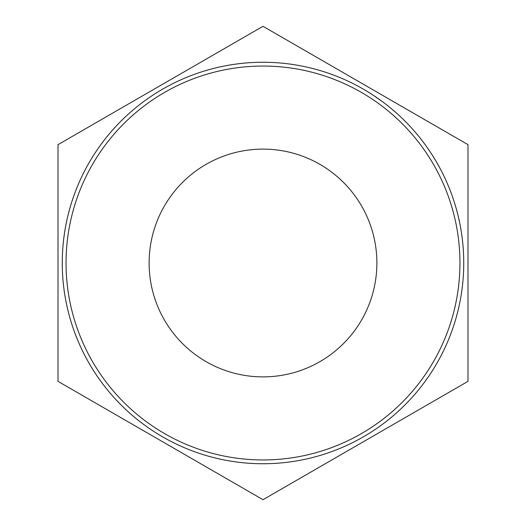 <?xml version="1.0" encoding="UTF-8"?>
<svg xmlns="http://www.w3.org/2000/svg" width="526" height="526" viewBox="0 0 526 526"><rect width="100%" height="100%" fill="white"/><g stroke="black" fill="none" stroke-linecap="round" stroke-linejoin="round"><path stroke-width="0.79" d="M263 459.948A196.948 196.948 0 0 0 459.948 263A196.948 196.948 0 0 0 263 66.052A196.948 196.948 0 0 0 66.052 263A196.948 196.948 0 0 0 263 459.948M263 62.259A200.741 200.741 0 0 1 463.741 263A200.741 200.741 0 0 1 263 463.741A200.741 200.741 0 0 1 62.259 263A200.741 200.741 0 0 1 263 62.259M149.114 263A113.886 113.886 0 0 1 263 149.114A113.886 113.886 0 0 1 376.886 263A113.886 113.886 0 0 1 263 376.886A113.886 113.886 0 0 1 149.114 263M396.545 113.116L398.123 114.543M400.759 116.982L401.384 117.574M385.696 104.122L386.577 104.799M384.624 103.293L387.577 105.588M387.412 105.456L390.2 107.699M386.965 105.101L389.365 107.015M386.893 105.049L387.235 105.318M391.153 108.487L394.993 111.755M373.144 95.173L381.777 101.163M372.244 94.581L373.684 95.528M373.947 95.699L376.616 97.507M378.115 98.54L378.878 99.079M381.547 100.999L382.027 101.347M58.011 381.35L263 499.7L467.989 381.35L467.989 144.65L263 26.3L58.011 144.65L58.011 381.35M376.688 102.182L377.747 102.932M388.734 111.407L392.501 114.615M384.618 108.086L385.466 108.757M394.02 115.957L398.767 120.329"/></g></svg>

